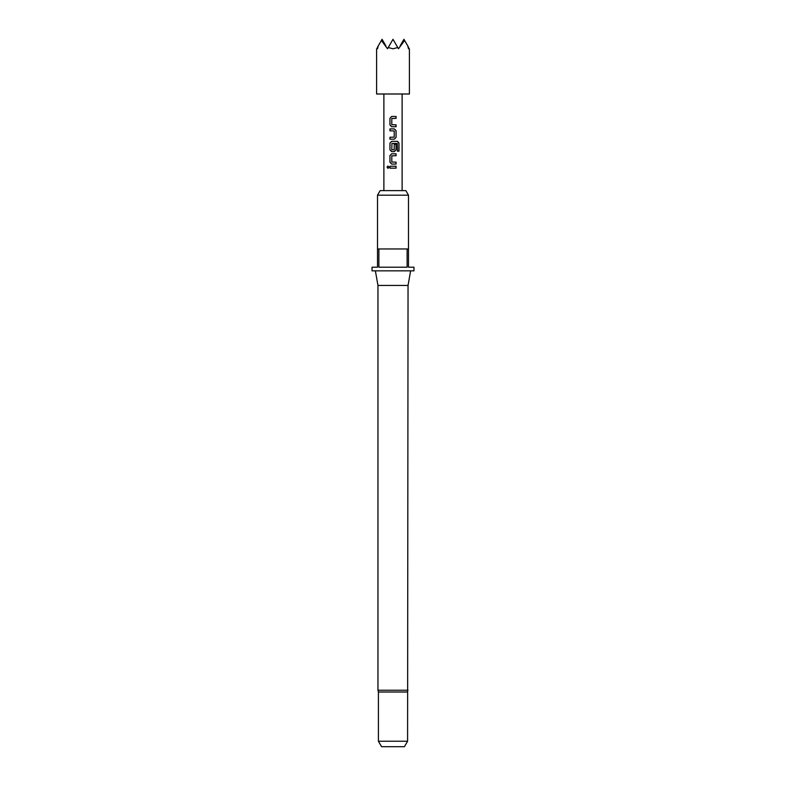<?xml version="1.0" encoding="UTF-8"?>
<svg xmlns="http://www.w3.org/2000/svg" width="786" height="786" viewBox="0 0 786 786"><rect width="100%" height="100%" fill="white"/><g stroke="black" fill="none" stroke-linecap="round" stroke-linejoin="round"><path stroke-width="1.18" d="M388.019 166.013L387.144 167.202L388.019 168.381M388.991 167.202L387.96 166.013L387.017 167.202L387.97 168.381L388.991 167.202M407.59 692.004L378.41 692.004L378.41 741.227L407.59 741.227L408.042 285.436L410.616 270.846M408.042 690.236L377.958 690.236L377.958 285.436L408.042 285.436M377.506 195.183L380.139 190.625L405.861 190.625L408.494 195.183L377.506 195.183L377.506 248.966L408.494 248.966L408.494 267.201L413.967 267.201L413.967 270.846L372.033 270.846L372.033 267.201L377.506 267.201L377.506 248.966M378.881 248.966L378.881 267.201L407.119 267.201L407.119 248.966M378.41 741.227L381.574 746.7L404.426 746.7L407.59 741.227M378.194 46.001L377.526 48.771L377.3 47.553C376.356 49.174 376.356 49.174 377.3 47.553L381.397 40.45L387.527 48.771L388.235 47.553L393 48.771L397.765 47.553L398.473 48.771L404.603 40.45L407.806 46.001L408.474 48.771L408.7 47.553C409.644 49.174 409.644 49.174 408.7 47.553L407.806 46.001M409.408 48.771L409.408 93.996L376.592 93.996L376.592 48.771M396.075 116.466L391.674 116.466L389.944 118.254L389.944 124.954L391.674 126.743L396.075 126.743L396.075 124.827L391.801 124.699L391.801 118.509L396.075 118.381L396.075 116.466M394.346 128.914L389.944 128.914L389.944 130.82L394.218 130.948L394.218 137.137L389.944 137.265L389.944 139.181L394.346 139.181L396.075 137.393L396.075 130.692L394.346 128.914L396.075 130.692M397.529 141.352L391.674 141.352L389.944 143.14L389.944 149.841L391.674 151.629L394.346 151.629L396.075 149.841L396.075 144.349L394.218 144.349L394.218 149.792L391.801 149.792L391.929 143.474L397.303 143.474L397.411 151.177L398.983 151.177L398.983 143.14L397.529 141.352M396.075 153.801L391.674 153.801L389.944 155.579L389.944 162.28L391.674 164.068L396.075 164.068L396.075 162.152L391.801 162.024L391.801 155.834L396.075 155.707L396.075 153.801M396.075 166.239L389.944 166.239L389.944 168.155L396.075 168.155L396.075 166.239M388.235 47.553L393 39.3L397.765 47.553M381.397 40.45L382.065 39.3L385.926 46.001M400.074 46.001L403.935 39.3L404.603 40.45M396.016 168.155L396.016 166.239M390.003 166.239L390.003 168.155M389.944 162.28L391.703 164.068M389.944 155.579L390.003 162.28M391.703 153.801L390.003 155.579M396.016 155.707L396.016 153.801M396.016 164.068L396.016 162.152M398.856 151.177L398.983 143.14M398.856 143.14L397.431 141.352M391.703 141.352L389.944 143.14M390.003 143.14L389.944 149.841M390.003 149.841L391.703 151.629M394.317 151.629L396.075 149.841M396.016 149.841L396.016 144.349M390.003 128.914L390.003 130.82M396.075 137.393L396.016 130.692M394.317 139.181L396.016 137.393M390.003 137.265L390.003 139.181M389.944 124.954L391.703 126.743M389.944 118.254L390.003 124.954M391.703 116.466L390.003 118.254M396.016 118.381L396.016 116.466M396.016 126.743L396.016 124.827M408.494 248.966L408.494 195.183M402.118 93.996L402.118 190.625M383.882 93.996L383.882 190.625M377.958 285.436L375.384 270.846M377.958 690.236L378.41 692.004"/></g></svg>
